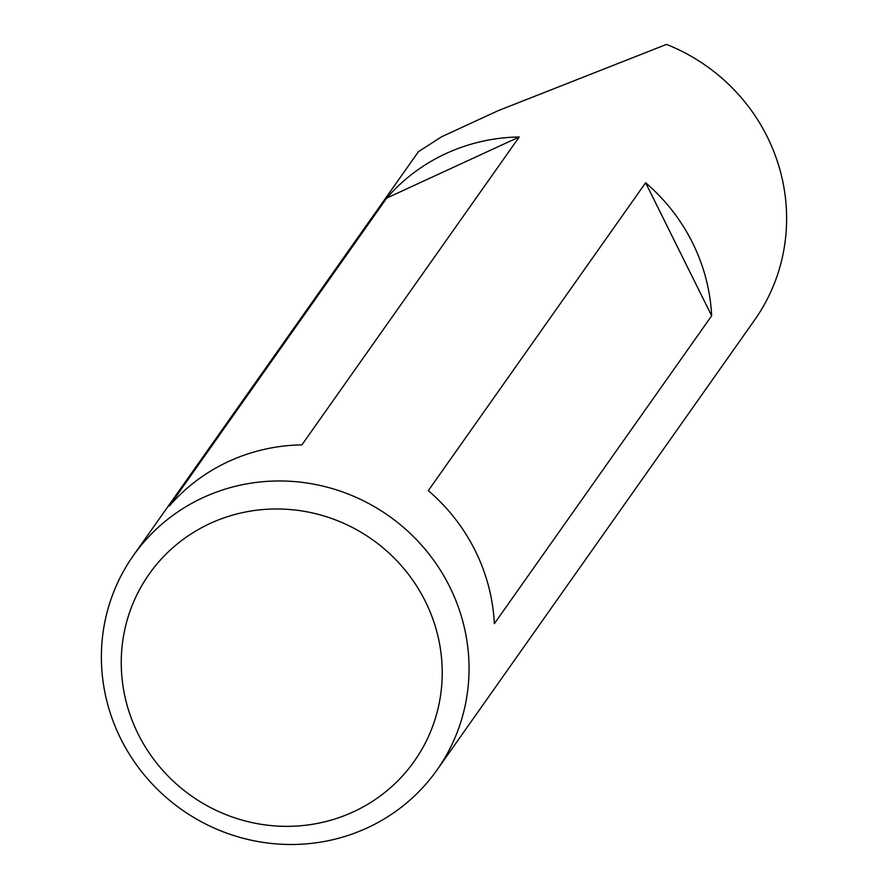 <?xml version="1.0" encoding="UTF-8"?>
<svg xmlns="http://www.w3.org/2000/svg" width="888" height="888" viewBox="0 0 888 888"><rect width="100%" height="100%" fill="white"/><g stroke="black" fill="none" stroke-linecap="round" stroke-linejoin="round"><path stroke-width="1.33" d="M425.374 601.431A162.26 156.876 -144.8 0 0 210.156 523.454A162.26 156.876 -144.8 0 0 138.095 733.899A162.26 156.876 -144.8 0 0 353.324 811.865A162.26 156.876 -144.8 0 0 425.374 601.431M120.679 738.605A185.87 179.698 35.2 0 1 133.367 555.555A185.87 179.698 35.2 0 1 449.75 586.868A185.87 179.698 35.2 0 1 437.063 769.918A185.87 179.698 35.2 0 1 120.679 738.605M437.063 769.918L754.634 319.991A185.87 179.698 -144.8 0 0 767.321 136.941A185.87 179.698 -144.8 0 0 666.522 44.4L498.146 110.678L441.669 136.741L418.437 151.682L133.367 555.555M169.397 505.96L386.713 198.079A185.87 179.698 35.2 0 1 519.236 136.974L301.909 444.866A185.87 179.698 -144.8 0 0 169.397 505.96M475.247 550.749A185.87 179.698 -144.8 0 0 428.294 490.653L645.62 182.762A185.87 179.698 35.2 0 1 692.562 242.857A185.87 179.698 35.2 0 1 711.654 315.795L494.339 623.687A185.87 179.698 -144.8 0 0 475.247 550.749M386.713 198.079L519.236 136.974M645.62 182.762L711.654 315.795"/></g></svg>
